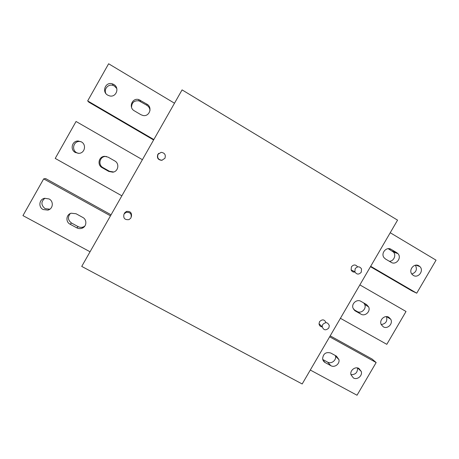 <?xml version="1.0" encoding="UTF-8"?>
<svg xmlns="http://www.w3.org/2000/svg" width="459" height="459" viewBox="0 0 459 459"><rect width="100%" height="100%" fill="white"/><g stroke="black" fill="none" stroke-linecap="round" stroke-linejoin="round"><path stroke-width="0.69" d="M123.999 214.083C123.081 218.243 124.773 220.085 129.071 219.609L130.947 217.945C131.894 213.883 130.253 212.024 126.024 212.362L123.999 214.083M158.022 154.293C156.972 157.844 158.292 159.824 161.987 160.225L164.919 158.292C165.98 154.867 164.729 152.881 161.161 152.336L158.022 154.293M355.18 268.687L354.859 271.808C356.712 274.666 358.852 274.803 361.262 272.216L361.52 268.911C359.609 266.22 357.498 266.145 355.18 268.687M322.683 324.559L322.178 326.688C323.624 330.342 325.838 330.773 328.822 327.973L329.315 325.701C327.795 322.166 325.586 321.788 322.683 324.559M81.731 266.409L182.074 89.884L397.563 220.142L302.183 383.971L81.731 266.409M357.595 266.886C355.673 264.39 353.619 264.367 351.428 266.811L351.112 269.886C351.846 271.573 353.132 272.302 354.956 272.067M326.022 322.66C324.438 319.326 322.275 319.005 319.527 321.696L319.028 323.79C319.298 325.643 320.353 326.688 322.201 326.917M131.417 216.528C131.957 212.718 130.281 211.02 126.391 211.444L124.406 213.131M158.831 153.295L157.787 154.476C156.754 157.959 158.051 159.904 161.677 160.3L162.245 160.191M310.295 370.034L357.022 395.233L376.151 362.541L329.642 336.803M330.199 335.845L372.094 359.047L376.151 362.541M330.778 353.028L336.447 356.138L338.943 359.626C339.935 363.912 334.588 367.94 330.876 365.691L325.196 362.604C323.71 361.744 322.849 360.447 322.614 358.709C323.228 353.619 325.947 351.726 330.778 353.028M335.363 355.541L335.512 356.155C336.493 360.367 331.232 364.32 327.583 362.111L322.757 359.483M357.509 367.946C357.676 372.513 355.484 374.745 350.94 374.63M358.921 368.462L361.273 371.463C362.679 375.783 357.205 380.27 353.378 377.941L350.957 374.699C349.781 370.407 355.191 366.173 358.921 368.462M153.845 139.547L87.675 100.905L108.628 63.767L174.495 103.218M113.78 84.473L112.455 83.877C105.679 81.358 101.336 91.76 107.745 95.156L109.437 95.851C116.104 97.876 119.965 87.778 113.78 84.473M146.943 104.159L138.819 99.597C132.198 97.428 128.181 107.578 134.361 110.843L140.947 114.721L143.001 115.49C149.427 116.982 152.813 107.286 146.943 104.159L146.914 105.318L138.951 100.848C134.12 100.366 131.653 102.558 131.561 107.417M116.798 88.541L114.4 86.028L113.103 85.443C108.444 83.727 103.717 88.874 105.794 93.401M153.604 139.972L88.811 102.145L87.675 100.905M149.973 110.636C149.881 108.341 148.865 106.568 146.914 105.318M121.859 195.809L55.223 158.412L76.062 121.48L142.399 159.675M81.346 141.871L78.237 141.016C72.046 140.638 69.774 149.686 75.339 152.497L78.787 153.335C84.777 153.369 86.74 144.625 81.346 141.871M114.744 160.925L108.117 157.144L104.595 156.324C98.731 156.41 96.883 165.022 102.15 167.678L108.783 171.436L112.799 172.188C118.33 171.626 119.742 163.484 114.744 160.925M80.882 141.63L79.55 141.47C73.486 141.091 71.26 149.967 76.71 152.721L78.196 153.329M106.557 156.513L105.392 156.473C99.637 156.559 97.824 165.005 102.988 167.61L109.494 171.293L113.689 171.987M90.05 251.773L22.95 215.61L43.68 178.872L110.481 215.833M49.084 198.959L44.615 198.294C39.176 199.189 38.126 207.101 43.117 209.528L47.862 210.113C53.083 208.994 53.938 201.352 49.084 198.959M82.718 217.394L76.045 213.739L71.145 213.217C66.107 214.496 65.419 221.927 70.107 224.216L76.791 227.848C78.512 228.737 80.279 228.857 82.092 228.203C86.774 226.62 87.187 219.609 82.718 217.394M44.925 198.236C40.874 201.685 40.937 205.156 45.108 208.644L49.853 209.195M43.68 178.872L45.67 178.585L111.072 214.795M70.319 213.533C67.456 217.067 67.869 220.24 71.564 223.051L78.116 226.62C79.803 227.492 81.536 227.607 83.308 226.964L84.795 226.138M370.465 266.69L411.947 290.903L416.732 293.186L436.05 260.173L390.23 232.736M415.424 265.233C417.415 269.427 416.21 272.359 411.815 274.029M388.199 248.686L393.42 252.043C396.53 255.175 393.742 261.423 389.312 261.263M418.906 265.83L419.893 266.599C424.254 270.615 418.247 278.642 413.312 275.4L412.096 274.384C408.108 270.225 414.133 262.657 418.906 265.83M370.688 266.3L416.732 293.186M396.765 252.685L397.93 253.638C402.078 257.815 396.037 265.554 391.137 262.336L385.543 259.037L384.063 257.706C380.442 253.339 386.495 246.253 391.177 249.369L396.765 252.685L392.279 251.102M386.472 316.624C387.608 321.157 385.858 323.796 381.222 324.542C378.939 320.124 384.705 314.616 388.842 317.272L390.752 319.263C393.34 323.658 387.534 329.505 383.271 326.797L381.222 324.547M363.752 302.951L364.687 304.397C366.827 308.792 361.176 314.059 357.096 311.466L353.734 309.561M340.417 318.294L386.805 344.33L406.026 311.483L359.862 284.901M366.529 304.541L368.657 306.939C370.832 311.409 365.083 316.773 360.935 314.14L355.295 310.95L352.982 308.104C351.273 303.629 356.93 298.786 360.9 301.328L366.529 304.541M325.196 362.604L322.993 360.166M330.876 365.691L327.583 362.111M140.465 101.491L140.362 100.251M109.494 171.293L108.783 171.436M102.988 167.61L102.15 167.678M78.116 226.62L76.791 227.848M71.564 223.051L70.107 224.216M391.177 249.369L389.289 248.715M355.295 310.95L354.514 310.404M360.935 314.14L357.096 311.466M126.391 211.444L126.024 212.362M161.677 160.3L161.987 160.225M351.112 269.886L354.859 271.808M319.028 323.79L322.178 326.688M361.273 371.463L357.647 367.98M338.943 359.626L335.512 356.155M113.103 85.443L112.455 83.877M138.951 100.848L138.819 99.597M79.55 141.47L78.237 141.016M105.392 156.473L104.595 156.324M113.43 172.033L112.799 172.188M83.308 226.964L82.092 228.203M419.893 266.599L416.032 265.159M397.93 253.638L393.42 252.043M390.752 319.263L386.593 316.624M368.657 306.939L364.687 304.397M49.761 209.218L47.862 210.113"/></g></svg>
